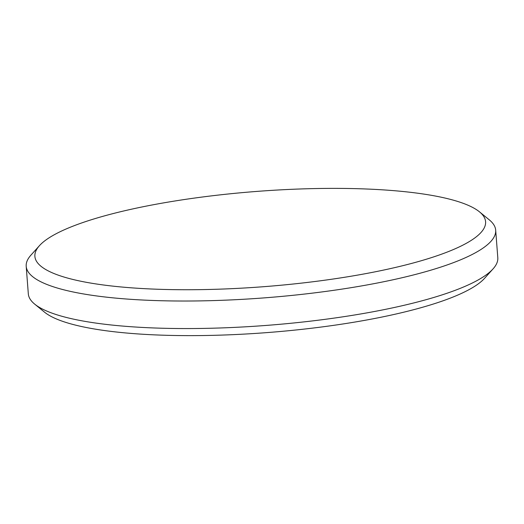<?xml version="1.0" encoding="UTF-8"?>
<svg xmlns="http://www.w3.org/2000/svg" width="524" height="524" viewBox="0 0 524 524"><rect width="100%" height="100%" fill="white"/><g stroke="black" fill="none" stroke-linecap="round" stroke-linejoin="round"><path stroke-width="0.79" d="M45.084 269.133A226.014 47.763 -4.4 0 0 319.987 280.851A226.014 47.763 -4.4 0 0 479.46 211.827A226.014 47.763 -4.4 0 0 475.379 208.978A226.014 47.763 -4.4 0 0 248.88 192.053A226.014 47.763 -4.4 0 0 39.424 245.691A226.014 47.763 -4.4 0 0 45.084 269.133M479.46 211.827L489.305 219.87A235.433 49.754 175.6 0 1 495.684 230.174A235.433 49.754 175.6 0 1 298.202 294.757A235.433 49.754 175.6 0 1 36.831 279.567A235.433 49.754 175.6 0 1 26.2 266.297A235.433 49.754 175.6 0 1 30.929 255.142L39.424 245.691M493.071 268.858L484.576 278.31A226.014 47.763 175.6 0 1 275.12 331.947A226.014 47.763 175.6 0 1 48.621 315.022A226.014 47.763 175.6 0 1 44.54 312.173L34.695 304.13A235.433 49.754 -4.4 0 0 38.946 307.097A235.433 49.754 -4.4 0 0 274.89 324.729A235.433 49.754 -4.4 0 0 493.071 268.858A235.433 49.754 -4.4 0 0 497.8 257.703L495.684 230.174M26.2 266.297L28.316 293.826A235.433 49.754 -4.4 0 0 34.695 304.13"/></g></svg>
